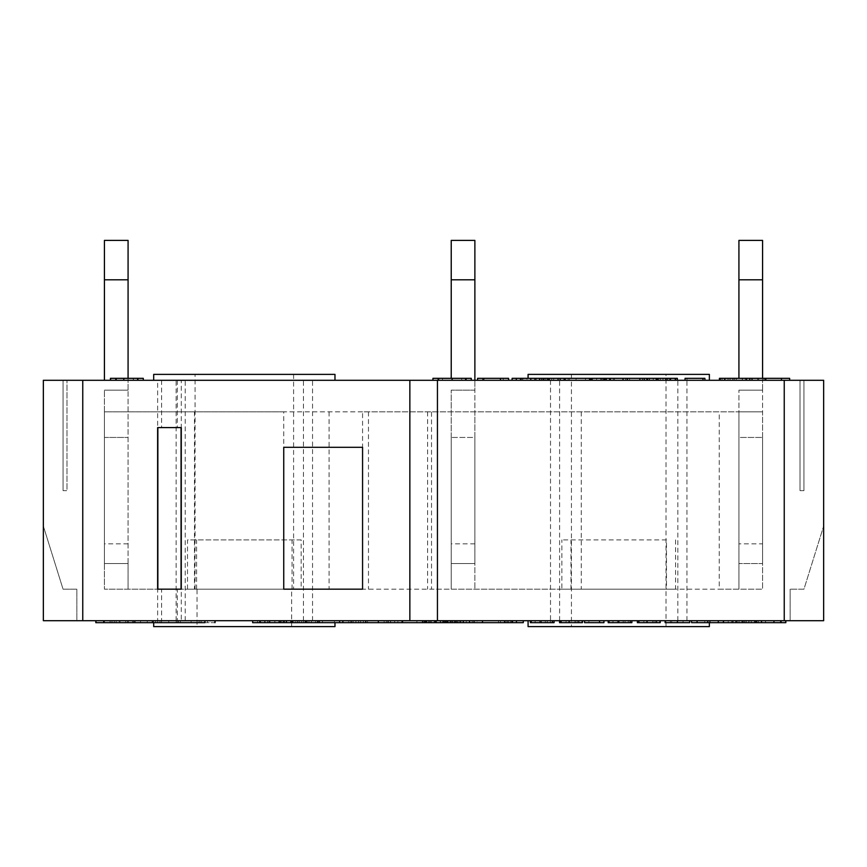 <?xml version="1.0" encoding="UTF-8"?>
<svg xmlns="http://www.w3.org/2000/svg" width="867" height="867" viewBox="0 0 867 867"><rect width="100%" height="100%" fill="white"/><g stroke="black" fill="none" stroke-linecap="round" stroke-linejoin="round"><path stroke-width="0.65" stroke-dasharray="4.33 3.25" d="M762.57 543.847L762.57 390.15L762.57 563.55L738.922 563.55L762.57 563.55L738.922 563.55L738.922 390.15L738.922 589.17L738.922 411.825L762.57 411.825L362.569 411.825L362.569 589.17L104.43 589.17L104.43 411.825L738.922 411.825L738.922 437.445L762.57 437.445L738.922 437.445L762.57 437.445L762.57 563.55L762.57 543.847L738.922 543.847M738.922 378.326L738.922 240.397L762.57 240.397L762.57 279.803L738.922 279.803M762.57 378.326L762.57 390.15L738.922 390.15L762.57 390.15L762.57 279.803M762.57 390.15L738.922 390.15L762.57 390.15M362.569 411.825L283.747 411.825L283.747 589.17L762.57 589.17L762.57 411.825L762.57 437.445L738.922 437.445L738.922 563.55L762.57 563.55L762.57 589.17L719.22 589.17L719.22 411.825M581.28 411.825L581.28 589.17L451.23 589.17L451.23 563.55L474.878 563.55L451.23 563.55L451.23 437.445L474.878 437.445L474.878 589.17L474.878 411.825L474.878 437.445L451.23 437.445L474.878 437.445L474.878 563.55L474.878 390.15L474.878 437.445L451.23 437.445L451.23 563.55L474.878 563.55L451.23 563.55L451.23 390.15L451.23 589.17L431.528 589.17L431.528 411.825M451.23 378.326L451.23 240.397L474.878 240.397L474.878 279.803L451.23 279.803M474.878 543.847L451.23 543.847M474.878 380.299L474.878 390.15L451.23 390.15L474.878 390.15L474.878 279.803M474.878 390.15L451.23 390.15L474.878 390.15M283.747 411.825L104.43 411.825L104.43 437.445L128.078 437.445L104.43 437.445L128.078 437.445L104.43 437.445L104.43 563.55L128.078 563.55L128.078 589.17L128.078 390.15L128.078 563.55L104.43 563.55L128.078 563.55L104.43 563.55L104.43 390.15L104.43 589.17L431.528 589.17M104.43 380.299L104.43 240.397L128.078 240.397L128.078 279.803L104.43 279.803M128.078 543.847L104.43 543.847M128.078 378.326L128.078 390.15L104.43 390.15L128.078 390.15L128.078 279.803M128.078 390.15L104.43 390.15L128.078 390.15M362.569 447.296L283.747 447.296L362.569 447.296L283.747 447.296L283.747 589.17M550.512 380.299L550.512 620.696L43.35 620.696L43.35 526.106L63.053 589.17L76.849 589.17L76.849 620.696L43.35 620.696L76.849 620.696L76.849 589.17L63.053 589.17L43.35 526.106L43.35 620.696L43.35 380.299L823.65 380.299L823.65 620.696L823.65 526.106L803.947 589.17L790.151 589.17L803.947 589.17L823.65 526.106L823.65 620.696L790.151 620.696L790.151 589.17L790.151 620.696L823.65 620.696L550.512 620.696L550.469 622.669L531.168 622.669L531.168 620.696L552.463 620.696L545.365 620.696L545.365 622.669L535.188 622.669L550.469 622.669M803.947 380.299L803.947 490.646L803.947 380.299L800.003 380.299L803.947 380.299M195.075 589.17L293.599 589.17L195.075 589.17L195.075 374.381L293.599 374.381L195.075 374.381M197.047 589.17L291.626 589.17L197.047 589.17L197.047 626.603L291.626 626.603L197.047 626.603M181.279 380.299L157.631 380.299L181.279 380.299L181.279 589.17L157.631 589.17L157.631 427.594L181.279 427.594L181.279 622.669L157.642 622.669L181.279 622.669M457.267 622.669L474.52 622.669L457.267 622.669L457.267 620.696L474.52 620.696L474.52 622.669L474.52 620.696L460.93 620.696L460.93 622.669L460.93 620.696L473.61 620.696L473.61 622.669L450.331 622.669L482.507 622.669L473.62 622.669L473.61 620.696L460.93 620.696L460.93 622.669L460.93 620.696L474.52 620.696L474.52 622.669L474.52 620.696L457.267 620.696L457.267 622.669M430.368 622.669L416.919 622.669L439.872 622.669L430.368 622.669L430.368 620.696L426.412 620.696L426.412 622.669M426.412 620.696L416.919 620.696L416.919 622.669M416.919 620.696L420.853 620.696L420.853 622.669M420.853 620.696L428.493 620.696L428.493 622.669M428.493 620.696L436.134 620.696L436.134 622.669M436.134 620.696L439.872 620.696L439.872 622.669M439.872 620.696L430.368 620.696M504.551 620.696L504.551 622.669L511.53 622.669L504.551 622.669L504.551 620.696L523.278 620.696L504.551 620.696L511.53 620.696L504.551 620.696L504.551 622.669L510.349 622.669L500.497 622.669L500.497 620.696L508.376 620.696L348.772 620.696L510.349 620.696L358.624 620.696L500.497 620.696L500.497 622.669L252.655 622.669L252.655 620.696L286.446 620.696L286.446 622.669M358.624 620.696L358.624 622.669M360.596 620.696L360.596 622.669L360.596 620.696L498.525 620.696L498.525 622.669L360.596 622.669L498.525 622.669L498.525 620.696L360.596 620.696M398.224 620.696L387.809 620.696L398.224 620.696L398.224 622.669L387.809 622.669L398.224 622.669M402.071 620.696L402.071 622.669M387.809 620.696L387.809 622.669L387.809 620.696M397.888 620.696L397.888 622.669M405.897 620.696L400.261 620.696L400.305 622.669L384.135 622.669L405.897 622.669L400.261 622.669L400.261 620.696L384.135 620.696L384.135 622.669L384.135 620.696L405.897 620.696L405.897 622.669M260.696 620.696L264.63 620.696L264.63 622.669L260.696 622.669L284.614 622.669L264.652 622.669L264.652 620.696L260.696 620.696L260.696 622.669M284.278 620.696L264.652 620.696L280.42 620.696L280.42 622.669L280.42 620.696L284.614 620.696L284.278 622.669M267.881 620.696L274.85 620.696L267.881 620.696L267.881 622.669M265.064 620.696L265.064 622.669M280.962 620.696L280.962 622.669M284.3 620.696L284.3 622.669M284.614 620.696L284.614 622.669L284.614 620.696M177.345 622.669L177.345 589.17M161.576 622.669L161.576 589.17M157.642 622.669L157.631 380.299M286.446 620.696L281.201 620.696L281.201 622.669L281.201 620.696L270.927 620.696L270.927 622.669M270.927 620.696L267.73 620.696L267.73 622.669M267.73 620.696L257.542 620.696L257.542 622.669L257.542 620.696L252.655 620.696M460.29 622.669L434.334 622.669L460.29 622.669L460.29 620.696L434.334 620.696L434.714 622.669M434.714 620.696L452.509 620.696L452.509 622.669M452.509 620.696L454.926 620.696L454.926 622.669M454.926 620.696L452.379 620.696L452.379 622.669M452.379 620.696L443.438 620.696L443.438 622.669L443.438 620.696L454.113 620.696L454.113 622.669M454.113 620.696L435.711 620.696L435.711 622.669M435.711 620.696L435.462 622.669L435.462 620.696L455.63 620.696L455.63 622.669M455.63 620.696L459.488 620.696L459.488 622.669M459.488 620.696L451.707 620.696L451.707 622.669L451.707 620.696L457.397 620.696L457.397 622.669M457.397 620.696L460.29 620.696M785.827 620.696L785.827 622.669L773.917 622.669L785.827 622.669L785.827 620.696L756.685 620.696L785.827 620.696L785.827 622.669L691.584 622.669M785.415 620.696L785.415 622.669M761.995 620.696L773.917 620.696L773.917 622.669L761.995 622.669L773.917 622.669L773.917 620.696L761.995 620.696L761.995 622.669M781.384 620.696L781.384 622.669M785.459 620.696L785.459 622.669M780.723 620.696L780.723 622.669M704.784 620.696L723.512 620.696L704.784 620.696L704.784 622.669M710.311 620.696L710.311 622.669M641.883 620.696L660.242 620.696L656.872 620.696L656.872 622.669L637.364 622.669L637.364 620.696L641.883 620.696L641.883 622.669L655.008 622.669L641.883 622.669M656.872 620.696L637.364 620.696M653.057 620.696L653.057 622.669M655.008 620.696L655.008 622.669M652.851 620.696L652.851 622.669M638.936 620.696L638.936 622.669M659.993 620.696L659.993 622.669L643.878 622.669L656.872 622.669M643.878 620.696L643.878 622.669L643.878 620.696M588.91 620.696L603.941 620.696L588.91 620.696L588.91 622.669L584.553 622.669M603.941 622.669L588.91 622.669M530.376 620.696L554.078 620.696L530.376 620.696L530.376 622.669L547.229 622.669L545.365 622.669L545.365 620.696L531.449 620.696L531.449 622.669M547.229 620.696L547.229 622.669M535.188 620.696L535.188 622.669M554.078 620.696L554.078 622.669L530.376 622.669M472.212 622.669L460.377 622.669L472.212 622.669L472.212 620.696L460.377 620.696L472.212 620.696M460.377 620.696L460.377 622.669M466.273 620.696L466.273 622.669M477.11 620.696L450.331 620.696L482.507 620.696L477.11 620.696L477.11 622.669M473.62 620.696L473.62 622.669M458.968 620.696L458.968 622.669M455.478 620.696L455.478 622.669M424.96 622.669L447.838 622.669L424.96 622.669L424.96 620.696L429.49 620.696L429.49 622.669L442.603 622.669L429.49 622.669M112.016 622.669L152.744 622.669L110.044 622.669L112.016 622.669L112.016 620.696L110.044 620.696L152.744 620.696L112.016 620.696M147.26 620.696L147.26 622.669M152.744 620.696L152.744 622.669M120.036 620.696L215.352 620.696L120.036 620.696L120.036 622.669L152.126 622.669L95.814 622.669M152.126 620.696L152.126 622.669M204.926 622.669L214.918 622.669M155.67 620.696L155.67 622.669M178.613 620.696L178.613 622.669M191.13 620.696L191.13 622.669M215.352 622.669L120.036 622.669M160.005 620.696L160.005 622.669M135.285 620.696L135.285 622.669M204.926 620.696L133.995 620.696L204.926 620.696M299.213 622.669L339.94 622.669L297.24 622.669L299.213 622.669L299.213 620.696L297.24 620.696L339.94 620.696L299.213 620.696M334.456 620.696L334.456 622.669M339.94 620.696L339.94 622.669M347.201 620.696L283.01 620.696L402.548 620.696L347.201 620.696L347.201 622.669M322.481 620.696L322.481 622.669M307.232 620.696L307.232 622.669M339.322 620.696L339.322 622.669M292.482 622.669L319.273 622.669L292.482 622.669L292.482 620.696L292.862 622.669L313.811 622.669L292.862 622.669M365.809 622.669L388.318 622.669L365.809 622.669M429.49 620.696L424.96 620.696M444.478 620.696L444.478 622.669M440.653 620.696L440.653 622.669M442.603 620.696L442.603 622.669M440.447 620.696L440.447 622.669M426.542 620.696L426.542 622.669M447.589 620.696L447.589 622.669L431.484 622.669L447.838 622.669M431.484 620.696L431.484 622.669L431.484 620.696M511.53 620.696L511.53 622.669L511.53 620.696M516.461 620.696L516.461 622.669M523.278 620.696L523.278 622.669L504.551 622.669M564.081 620.696L582.44 620.696L579.069 620.696L579.069 622.669L559.562 622.669L559.562 620.696L564.081 620.696L564.081 622.669L577.205 622.669L564.081 622.669M579.069 620.696L559.562 620.696M575.254 620.696L575.254 622.669M577.205 620.696L577.205 622.669M575.049 620.696L575.049 622.669M561.133 620.696L561.133 622.669M582.191 620.696L582.191 622.669L566.075 622.669L579.069 622.669M566.075 620.696L566.075 622.669L566.075 620.696M608.179 620.696L631.88 620.696L608.179 620.696L608.179 622.669L625.031 622.669L608.97 622.669L608.97 620.696L630.266 620.696L628.272 620.696L628.272 622.669L612.991 622.669L628.272 622.669M625.031 620.696L625.031 622.669M628.272 620.696L623.167 620.696L623.167 622.669L623.167 620.696L609.252 620.696L609.252 622.669M612.991 620.696L612.991 622.669L612.947 620.696M631.88 620.696L631.88 622.669L608.179 622.669M684.442 620.696L670.364 620.696L684.442 620.696L684.442 622.669L670.364 622.669L684.442 622.669M671.697 620.696L671.697 622.669L671.697 620.696M670.364 620.696L670.364 622.669M683.033 620.696L683.033 622.669M689.677 622.669L665.141 622.669M677.43 620.696L665.141 620.696L689.677 620.696L677.43 620.696L677.43 622.669L677.43 620.696M744.937 622.669L733.103 622.669L744.937 622.669L744.937 620.696L733.103 620.696L744.937 620.696M733.103 620.696L733.103 622.669M738.998 620.696L738.998 622.669M749.836 620.696L723.056 620.696L755.233 620.696L749.836 620.696L749.836 622.669L731.694 622.669L749.836 622.669M746.346 620.696L746.346 622.669M731.715 620.696L758.419 620.696L731.715 620.696L731.715 622.669M728.204 620.696L728.204 622.669M723.056 620.696L723.056 622.669M125.672 620.696L140.53 620.696L119.202 620.696L119.202 622.669L140.53 622.669L119.202 622.669L119.202 620.696L127.406 620.696L127.406 622.669L127.406 620.696L119.202 620.696L119.202 622.669L119.202 620.696L125.672 620.696L125.672 622.669M128.37 620.696L128.37 622.669M132.488 620.696L132.488 622.669L132.488 620.696M140.53 620.696L140.53 622.669L140.53 620.696M751.375 620.696L751.375 622.669M732.94 620.696L732.94 622.669M732.68 620.696L732.68 622.669L732.68 620.696M756.739 620.696L756.739 622.669M754.496 620.696L754.496 622.669M737.188 620.696L737.188 622.669M758.419 620.696L758.419 622.669L758.419 620.696M292.862 620.696L313.811 620.696L313.811 622.669M313.811 620.696L301.835 620.696L301.835 622.669M301.835 620.696L295.322 620.696L295.322 622.669M295.322 620.696L317.745 620.696L317.745 622.669L298.226 622.669L317.745 622.669M317.745 620.696L317.355 622.669M317.355 620.696L298.226 620.696L298.226 622.669M298.226 620.696L292.482 620.696M334.976 622.669L334.976 626.603L153.697 626.603L153.697 620.696L334.976 620.696L153.697 620.696L153.697 622.669M709.369 622.669L709.369 620.696L528.079 620.696L709.369 620.696L709.369 626.603L528.079 626.603L528.079 620.696M666.019 626.603L571.429 626.603L666.019 626.603L666.019 374.381L571.429 374.381L666.019 374.381M63.053 490.646L63.053 380.299L63.053 490.646L66.997 490.646L66.997 380.299L63.053 380.299L66.997 380.299L66.997 490.646L63.053 490.646M291.626 626.603L291.626 589.17M177.345 380.299L177.345 427.594M161.576 380.299L161.576 427.594M749.792 380.299L720.206 380.299L765.854 380.299L749.792 380.299L749.792 378.326L789.642 378.326L789.642 380.299L758.625 380.299L789.642 380.299M568.351 380.299L539.61 380.299L568.351 380.299L568.351 378.326L569.532 378.326L564.211 378.326L590.806 378.326M526.984 380.299L545.69 380.299L512.094 380.299L526.984 380.299L526.984 378.326L521.75 378.326L563.81 378.326L563.81 380.299L564.114 378.326L547.175 378.326L568.351 378.326M614.443 380.299L591.522 380.299L614.443 380.299L614.443 378.326L606.271 378.326L646.89 378.326M670.516 378.326L658.107 378.326L658.107 380.299L677.365 380.299L657.76 380.299L657.76 378.326L669.931 378.326M669.812 378.326L669.931 380.299M647.584 378.326L665.412 378.326L665.412 380.299L665.769 378.326L653.534 378.326L677.365 378.326M652.97 380.299L653.534 378.326L652.97 380.299M432.936 380.299L471.269 380.299L432.936 380.299M746.855 380.299L719.415 380.299L746.855 380.299L746.855 378.326L719.415 378.326L746.855 378.326L746.888 380.299M484.057 380.299L508.604 380.299L477.587 380.299L484.057 380.299L484.057 378.326L508.604 378.326L508.604 380.299M137.864 380.299L110.423 380.299L137.864 380.299L137.864 378.326L143.304 378.326M624.89 380.299L646.89 380.299L606.271 380.299L624.89 380.299L624.89 378.326M580.229 380.299L564.211 380.299L589.69 380.299L580.229 380.299L580.229 378.326M534.982 380.299L530.799 380.299L534.982 380.299L534.982 378.326L530.799 378.326L534.982 378.326M704.914 380.299L685.06 380.299L704.914 380.299M709.369 380.299L528.079 380.299L709.369 380.299L709.369 374.381L528.079 374.381L528.079 378.326M153.697 380.299L334.976 380.299L153.697 380.299L153.697 374.381L334.976 374.381L334.976 380.299M800.003 380.299L800.003 490.646L800.003 380.299M803.947 490.646L800.003 490.646L803.947 490.646M720.206 378.326L749.792 378.326M722.081 380.299L722.081 378.326M745.382 380.299L745.382 378.326M728.063 380.299L728.063 378.326M729.981 380.299L729.981 378.326M751.711 380.299L751.711 378.326M757.65 380.299L757.65 378.326M734.349 380.299L734.349 378.326M736.267 380.299L736.267 378.326M541.322 380.299L541.322 378.326M541.658 380.299L541.658 378.326M544.281 380.299L544.281 378.326M557.752 380.299L557.752 378.326M547.478 380.299L547.478 378.326M547.175 380.299L547.175 378.326M548.854 380.299L548.854 378.326M553.666 380.299L553.666 378.326M613.348 380.299L613.348 378.326M609.338 380.299L609.338 378.326M604.808 378.326L600.798 378.326L604.808 378.326M600.798 380.299L600.798 378.326M591.522 378.326L614.443 378.326M592.594 380.299L592.594 378.326M596.615 380.299L596.615 378.326M605.144 380.299L605.144 378.326M601.134 380.299L601.134 378.326M602.229 380.299L602.229 378.326M660.351 380.299L660.351 378.326M665.563 380.299L665.563 378.326M649.296 380.299L649.296 378.326M649.6 380.299L649.6 378.326M658.638 380.299L658.638 378.326M438.94 380.299L465.254 380.299L438.94 380.299L438.94 378.326L465.254 378.326L438.94 378.326M465.254 380.299L465.254 378.326M432.936 378.326L471.269 378.326M752.307 380.299L752.307 378.326M725.18 380.299L725.18 378.326L725.18 380.299M719.415 380.299L719.415 378.326M719.881 380.299L719.881 378.326M742.434 380.299L742.434 378.326M746.292 380.299L746.292 378.326M724.444 380.299L724.444 378.326M719.838 380.299L719.838 378.326M784.267 380.299L784.245 620.696M765.084 380.299L765.084 378.326M764 380.299L764 378.326L764 380.299M758.625 380.299L758.625 378.326L758.625 380.299M503.228 380.299L503.228 378.326L503.228 380.299M482.962 380.299L482.962 378.326M477.587 380.299L477.587 378.326L484.057 378.326M110.423 380.299L110.423 378.326L110.423 380.299L110.423 378.326L137.864 378.326M110.878 380.299L110.878 378.326L110.846 380.299M133.431 380.299L133.431 378.326M137.3 380.299L137.3 378.326M115.452 380.299L115.452 378.326M116.189 380.299L116.189 378.326M629.594 380.299L629.594 378.326M627.112 380.299L627.112 378.326M642.241 380.299L642.241 378.326M639.889 378.326L642.447 378.326L639.889 378.326M642.447 380.299L642.447 378.326M623.026 378.326L625.66 378.326L623.026 378.326M625.66 380.299L625.66 378.326M565.468 380.299L565.468 378.326M576.046 380.299L576.046 378.326M585.496 380.299L585.496 378.326M589.69 380.299L589.69 378.326M521.75 380.299L521.75 378.326M536.261 380.299L536.261 378.326M541.507 380.299L541.507 378.326M545.69 380.299L545.69 378.326M512.094 378.326L526.984 378.326M522.801 380.299L522.801 378.326M685.06 378.326L704.914 378.326M687.022 380.299L687.022 378.326M293.599 374.381L293.599 589.17M559.605 620.696L559.594 378.326M677.831 620.696L677.831 380.299M312.553 620.696L312.553 380.299M303.45 620.696L303.45 380.299M185.224 620.696L185.224 380.299M176.12 620.696L176.12 380.299M686.935 620.696L686.935 380.299M301.174 589.17L187.5 589.17L187.5 539.903L301.174 539.903L301.174 589.17L187.5 589.17M292.071 589.17L292.071 539.903M196.603 589.17L196.603 539.903M301.174 539.903L187.5 539.903M666.463 539.903L561.881 539.903L666.463 539.903L666.463 589.17L561.881 589.17L561.881 539.903M675.566 539.903L675.566 589.17L561.881 589.17M570.985 589.17L570.985 539.903M675.566 589.17L666.463 589.17M581.28 589.17L719.22 589.17M427.594 411.825L427.594 589.17M368.475 411.825L368.475 589.17M329.07 411.825L329.07 589.17M194.468 411.825L194.468 589.17M390.605 620.696L390.605 622.669L390.605 620.696M390.486 620.696L390.486 622.669M390.421 620.696L390.421 622.669M274.872 620.696L274.872 622.669M280.724 620.696L280.724 622.669M274.85 620.696L274.85 622.669L274.85 620.696M267.979 620.696L267.979 622.669M274.796 620.696L274.796 622.669M456.562 620.696L456.562 622.669M446.006 620.696L446.006 622.669M445.909 620.696L445.909 622.669M445.822 620.696L445.822 622.669M445.302 620.696L445.302 622.669M451.805 620.696L451.805 622.669M446.429 620.696L446.429 622.669M446.559 620.696L446.559 622.669M761.497 620.696L761.497 622.669M781.091 620.696L781.091 622.669M765.442 620.696L765.442 622.669M765.572 620.696L765.572 622.669M773.873 620.696L773.873 622.669M647.411 620.696L647.411 622.669M647.497 620.696L647.497 622.669M646.533 620.696L646.533 622.669M647.367 620.696L647.367 622.669M656.297 620.696L656.297 622.669M539.632 620.696L539.632 622.669M540.629 620.696L540.629 622.669M535.145 620.696L535.145 622.669M353.053 620.696L353.053 622.669M423.985 620.696L423.985 622.669M435.136 620.696L435.136 622.669M506.068 620.696L506.068 622.669M500.497 620.696L500.497 622.669M351.655 620.696L351.655 622.669M436.524 620.696L436.524 622.669M507.466 620.696L507.466 622.669M116.135 620.696L116.135 622.669M114.271 620.696L114.271 622.669M110.152 620.696L110.152 622.669M111.93 620.696L111.93 622.669M104.484 620.696L104.484 622.669M96.259 620.696L96.259 622.669M178.515 620.696L178.515 622.669M180.379 620.696L180.379 622.669M199.161 620.696L199.161 622.669M201.025 620.696L201.025 622.669M207.473 620.696L207.473 622.669M176.174 620.696L176.174 622.669M168.74 620.696L168.74 622.669M303.32 620.696L303.32 622.669L303.363 620.696M301.467 620.696L301.467 622.669M297.348 620.696L297.348 622.669M363.371 620.696L363.371 622.669M394.669 620.696L394.669 622.669M355.925 620.696L355.925 622.669M299.126 620.696L299.126 622.669M291.68 620.696L291.68 622.669M283.444 620.696L283.444 622.669M367.575 620.696L367.575 622.669M386.357 620.696L386.357 622.669M388.21 620.696L388.21 622.669M435.006 620.696L435.006 622.669M435.093 620.696L435.093 622.669M434.139 620.696L434.139 622.669M434.963 620.696L434.963 622.669M443.893 620.696L443.893 622.669M569.608 620.696L569.608 622.669M569.695 620.696L569.695 622.669M568.73 620.696L568.73 622.669M569.565 620.696L569.565 622.669M578.495 620.696L578.495 622.669M617.434 620.696L617.434 622.669M618.431 620.696L618.431 622.669M683.077 620.696L683.077 622.669M742.52 620.696L742.52 622.669M743.68 620.696L743.68 622.669M743.778 620.696L743.778 622.669M748.698 620.696L748.698 622.669M305.032 620.696L305.032 622.669M308.955 620.696L308.955 622.669M306.365 620.696L306.365 622.669M311.448 620.696L311.448 622.669M315.696 620.696L315.696 622.669M305.412 620.696L305.412 622.669M568.178 380.299L568.178 378.326M549.678 380.299L549.678 378.326M558.337 380.299L558.337 378.326M551.694 380.299L551.694 378.326M666.918 380.299L666.918 378.326M657.208 380.299L657.208 378.326M662.984 380.299L662.984 378.326M657.088 380.299L657.088 378.326M667.839 380.299L667.839 378.326M461.71 380.299L461.71 378.326M452.086 380.299L452.086 378.326M442.495 380.299L442.495 378.326M438.138 380.299L438.138 378.326M452.119 380.299L452.119 378.326M466.099 380.299L466.099 378.326M732.81 380.299L732.843 378.326M724.758 380.299L724.758 378.326M742.293 380.299L742.293 378.326M732.908 380.299L732.908 378.326M115.766 380.299L115.766 378.326M123.84 380.299L123.84 378.326L123.84 380.299M133.29 380.299L133.29 378.326M123.916 380.299L123.916 378.326M82.755 620.696L82.755 380.299M508.376 620.696L508.376 622.669M350.745 620.696L350.745 622.669M348.772 620.696L348.772 622.669M510.349 620.696L510.349 622.669M110.044 620.696L110.044 622.669M201.133 620.696L201.133 622.669M297.24 620.696L297.24 622.669M283.01 620.696L283.01 622.669M388.318 620.696L388.318 622.669M569.532 378.326L569.532 380.299M564.916 378.326L564.916 380.299M571.429 374.381L571.429 626.603"/><path stroke-width="1.3" d="M738.922 279.803L762.57 279.803L762.57 240.397L738.922 240.397L738.922 378.326M762.57 279.803L762.57 378.326M451.23 279.803L474.878 279.803L474.878 240.397L451.23 240.397L451.23 378.326M474.878 279.803L474.878 380.299M104.43 279.803L128.078 279.803L128.078 240.397L104.43 240.397L104.43 380.299M128.078 279.803L128.078 378.326M283.747 447.296L283.747 589.17L283.747 447.296L362.569 447.296L362.569 589.17L283.747 589.17M181.279 589.17L157.631 589.17L157.631 427.594L181.279 427.594L181.279 589.17M252.655 620.696L252.655 622.669L523.278 622.669L523.278 620.696M259.807 620.696L259.807 622.669M269.648 620.696L269.648 622.669M279.163 620.696L279.163 622.669M286.446 620.696L286.446 622.669M756.685 620.696L756.685 622.669L785.827 622.669L785.827 620.696M780.723 620.696L780.723 622.669M691.584 620.696L691.584 622.669L756.685 622.669M697.068 620.696L697.068 622.669M707.689 620.696L707.689 622.669M718.277 620.696L718.277 622.669M723.512 620.696L723.512 622.669M637.364 620.696L637.364 622.669L660.242 622.669L660.242 620.696M637.733 620.696L637.733 622.669M638.936 620.696L638.936 622.669M659.993 620.696L659.993 622.669M584.553 620.696L584.553 622.669L603.941 622.669L603.941 620.696M599.541 620.696L599.541 622.669M530.376 620.696L530.376 622.669L554.078 622.669L554.078 620.696M531.168 620.696L531.168 622.669M552.463 620.696L552.463 622.669M469.556 620.696L469.556 622.669M463.281 620.696L463.281 622.669M482.507 620.696L482.507 622.669M450.331 620.696L450.331 622.669M95.814 620.696L95.814 622.669L204.926 622.669L204.926 620.696M214.918 620.696L214.918 622.669L215.352 620.696M342.855 620.696L342.855 622.669M365.809 620.696L365.809 622.669M378.326 620.696L378.326 622.669M424.96 620.696L424.96 622.669M425.339 620.696L425.339 622.669M426.542 620.696L426.542 622.669M447.589 620.696L447.589 622.669M447.838 620.696L447.838 622.669M504.551 620.696L504.551 622.669M512.484 620.696L512.484 622.669M516.461 620.696L516.461 622.669M559.562 620.696L559.562 622.669L582.44 622.669L582.44 620.696M559.93 620.696L559.93 622.669M561.133 620.696L561.133 622.669M582.191 620.696L582.191 622.669M608.179 620.696L608.179 622.669L631.88 622.669L631.88 620.696M608.97 620.696L608.97 622.669M630.266 620.696L630.266 622.669M665.141 620.696L665.141 622.669L689.677 622.669L689.677 620.696M742.271 620.696L742.271 622.669M736.007 620.696L736.007 622.669M755.233 620.696L755.233 622.669M292.482 620.696L292.482 622.669M292.764 620.696L292.764 622.669M317.745 620.696L317.745 622.669M319.273 620.696L319.273 622.669M784.245 620.696L823.65 620.696L823.65 380.299L409.853 380.299L409.853 620.696L784.245 620.696L784.245 380.299M409.853 380.299L43.35 380.299L43.35 620.696L409.853 620.696M153.697 622.669L153.697 626.603L334.976 626.603L334.976 622.669M709.369 622.669L709.369 626.603L528.079 626.603L528.079 620.696M437.445 620.696L437.445 380.299M181.062 427.594L181.062 589.17M157.859 589.17L157.859 427.594M749.792 380.299L749.792 378.326L719.415 378.326L719.415 380.299M720.206 380.299L720.206 378.326M765.854 380.299L765.854 378.326L749.792 378.326M590.806 380.299L590.806 378.326L512.094 378.326L512.094 380.299M543.165 380.299L543.165 378.326M539.61 380.299L539.61 378.326M646.89 380.299L646.89 378.326L591.522 378.326L591.522 380.299M604.808 380.299L604.808 378.326M603.735 380.299L603.735 378.326M677.365 380.299L677.365 378.326L670.516 378.326L670.516 380.299M675.577 380.299L675.577 378.326M675.274 380.299L675.274 378.326M669.812 378.326L647.584 378.326L647.584 380.299M432.936 380.299L432.936 378.326L471.269 378.326L471.269 380.299M466.067 380.299L466.067 378.326M438.138 380.299L438.138 378.326M789.642 380.299L789.642 378.326L765.854 378.326M781.46 380.299L781.46 378.326M508.604 380.299L508.604 378.326L477.587 378.326L477.587 380.299M500.422 380.299L500.422 378.326M482.962 380.299L482.962 378.326M143.304 380.299L143.304 378.326L110.423 378.326L110.423 380.299M116.189 380.299L116.189 378.326M644.235 380.299L644.235 378.326M639.889 380.299L639.889 378.326M627.296 380.299L627.296 378.326M623.026 380.299L623.026 378.326M610.357 380.299L610.357 378.326M606.271 380.299L606.271 378.326M589.56 380.299L589.56 378.326M564.211 380.299L564.211 378.326M534.982 380.299L534.982 378.326M530.799 380.299L530.799 378.326M520.471 380.299L520.471 378.326M516.288 380.299L516.288 378.326M704.914 380.299L704.914 378.326L685.06 378.326L685.06 380.299M702.964 380.299L702.964 378.326M709.369 380.299L709.369 374.381L528.079 374.381L528.079 378.326M153.697 380.299L153.697 374.381L334.976 374.381L334.976 380.299M761.497 620.696L761.497 622.669M773.949 620.696L773.949 622.669M540.997 620.696L540.997 622.669M422.597 620.696L422.597 622.669M103.704 620.696L103.704 622.669M290.889 620.696L290.889 622.669M365.711 620.696L365.711 622.669M402.115 620.696L402.115 622.669M618.8 620.696L618.8 622.669M677.43 620.696L677.43 622.669M306.018 620.696L306.018 622.669M82.755 620.696L82.755 380.299M560.147 380.299L560.147 378.326M548.421 380.299L548.421 378.326M669.931 380.299L669.931 378.326M656.265 380.299L656.265 378.326M452.119 380.299L452.119 378.326M137.896 380.299L137.896 378.326M123.808 380.299L123.808 378.326M133.995 620.696L133.995 622.669M402.548 620.696L402.548 622.669"/></g></svg>
